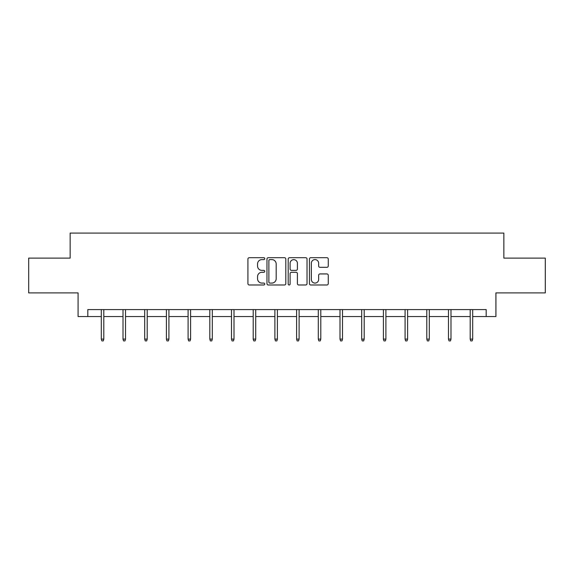 <?xml version="1.0" encoding="UTF-8"?>
<svg xmlns="http://www.w3.org/2000/svg" width="574" height="574" viewBox="0 0 574 574"><rect width="100%" height="100%" fill="white"/><g stroke="black" fill="none" stroke-linecap="round" stroke-linejoin="round"><path stroke-width="0.86" d="M264.743 258.637A0.954 0.954 0 0 0 263.789 257.683L249.281 257.683A1.363 1.363 0 0 0 247.918 259.053L247.918 283.628A1.363 1.363 0 0 0 249.281 284.991L263.789 284.991A0.954 0.954 0 0 0 264.743 284.037A0.954 0.954 0 0 0 263.789 283.082L261.909 283.082A4.37 4.37 0 0 1 257.547 278.713L257.547 276.661A4.37 4.37 0 0 1 261.909 272.291L263.789 272.291A0.954 0.954 0 0 0 264.743 271.337A0.954 0.954 0 0 0 263.789 270.383L261.909 270.383A4.37 4.37 0 0 1 257.547 266.013L257.547 263.968A4.37 4.37 0 0 1 261.909 259.599L263.789 259.599A0.954 0.954 0 0 0 264.743 258.637M326.9 267.312A1.363 1.363 0 0 0 328.263 265.941L328.263 259.053A1.363 1.363 0 0 0 326.9 257.683L310.792 257.683A1.363 1.363 0 0 0 309.422 259.053L309.422 283.628A1.363 1.363 0 0 0 310.792 284.991L326.9 284.991A1.363 1.363 0 0 0 328.263 283.628L328.263 275.298A1.363 1.363 0 0 0 326.9 273.934L320.005 273.934A1.363 1.363 0 0 0 318.642 275.298L318.642 279.43A3.652 3.652 0 0 1 314.99 283.082A3.652 3.652 0 0 1 311.338 279.43L311.338 263.251A3.652 3.652 0 0 1 314.99 259.599A3.652 3.652 0 0 1 318.642 263.251L318.642 265.941A1.363 1.363 0 0 0 320.005 267.312L326.9 267.312M87.815 316.547L87.815 309.587L486.185 309.587L486.185 316.547L495.922 316.547L495.922 292.898L545.3 292.898L545.3 258.121L503.85 258.121L503.85 233.087L70.15 233.087L70.15 258.121L28.7 258.121L28.7 292.898L78.078 292.898L78.078 316.547L101.311 316.547M285.802 259.053A1.363 1.363 0 0 0 284.439 257.683L268.331 257.683A1.363 1.363 0 0 0 266.967 259.053L266.967 283.628A1.363 1.363 0 0 0 268.331 284.991L284.439 284.991A1.363 1.363 0 0 0 285.802 283.628L285.802 259.053M289.561 257.683L305.669 257.683A1.363 1.363 0 0 1 307.033 259.053L307.033 283.628A1.363 1.363 0 0 1 305.669 284.991L298.774 284.991A1.363 1.363 0 0 1 297.411 283.628L297.411 273.662A1.363 1.363 0 0 0 296.048 272.291L291.47 272.291A1.363 1.363 0 0 0 290.107 273.662L290.107 284.037A0.954 0.954 0 0 1 289.153 284.991A0.954 0.954 0 0 1 288.198 284.037L288.198 259.053A1.363 1.363 0 0 1 289.561 257.683M103.808 316.547L123.008 316.547M125.512 316.547L144.705 316.547M147.209 316.547L166.403 316.547M168.907 316.547L188.1 316.547M190.604 316.547L209.804 316.547M212.308 316.547L231.501 316.547M234.005 316.547L253.199 316.547M255.703 316.547L274.896 316.547M277.4 316.547L296.6 316.547M299.104 316.547L318.297 316.547M320.801 316.547L339.995 316.547M342.499 316.547L361.692 316.547M364.196 316.547L383.396 316.547M385.9 316.547L405.093 316.547M407.597 316.547L426.791 316.547M429.295 316.547L448.488 316.547M450.992 316.547L470.192 316.547M472.689 316.547L486.185 316.547M269.83 259.599A0.954 0.954 0 0 0 268.876 260.553L268.876 282.121A0.954 0.954 0 0 0 269.83 283.082L271.811 283.082A4.37 4.37 0 0 0 276.18 278.713L276.18 263.968A4.37 4.37 0 0 0 271.811 259.599L269.83 259.599M297.411 263.315A3.652 3.652 0 0 0 293.759 259.663A3.652 3.652 0 0 0 290.107 263.315L290.107 269.019A1.363 1.363 0 0 0 291.47 270.383L296.048 270.383A1.363 1.363 0 0 0 297.411 269.019L297.411 263.315M101.311 339.105L101.863 340.913L103.255 340.913L103.808 339.105L101.311 339.105L101.311 309.587M103.808 339.105L103.808 309.587M123.008 339.105L123.561 340.913L124.953 340.913L125.512 339.105L123.008 339.105L123.008 309.587M125.512 339.105L125.512 309.587M144.705 339.105L145.265 340.913L146.65 340.913L147.209 339.105L144.705 339.105L144.705 309.587M147.209 339.105L147.209 309.587M166.403 339.105L166.962 340.913L168.354 340.913L168.907 339.105L166.403 339.105L166.403 309.587M168.907 339.105L168.907 309.587M188.1 339.105L188.659 340.913L190.051 340.913L190.604 339.105L188.1 339.105L188.1 309.587M190.604 339.105L190.604 309.587M209.804 339.105L210.357 340.913L211.749 340.913L212.308 339.105L209.804 339.105L209.804 309.587M212.308 339.105L212.308 309.587M231.501 339.105L232.054 340.913L233.446 340.913L234.005 339.105L231.501 339.105L231.501 309.587M234.005 339.105L234.005 309.587M253.199 339.105L253.758 340.913L255.15 340.913L255.703 339.105L253.199 339.105L253.199 309.587M255.703 339.105L255.703 309.587M274.896 339.105L275.455 340.913L276.847 340.913L277.4 339.105L274.896 339.105L274.896 309.587M277.4 339.105L277.4 309.587M296.6 339.105L297.153 340.913L298.545 340.913L299.104 339.105L296.6 339.105L296.6 309.587M299.104 339.105L299.104 309.587M318.297 339.105L318.85 340.913L320.242 340.913L320.801 339.105L318.297 339.105L318.297 309.587M320.801 339.105L320.801 309.587M339.995 339.105L340.554 340.913L341.946 340.913L342.499 339.105L339.995 339.105L339.995 309.587M342.499 339.105L342.499 309.587M361.692 339.105L362.251 340.913L363.643 340.913L364.196 339.105L361.692 339.105L361.692 309.587M364.196 339.105L364.196 309.587M383.396 339.105L383.949 340.913L385.341 340.913L385.9 339.105L383.396 339.105L383.396 309.587M385.9 339.105L385.9 309.587M405.093 339.105L405.646 340.913L407.038 340.913L407.597 339.105L405.093 339.105L405.093 309.587M407.597 339.105L407.597 309.587M426.791 339.105L427.35 340.913L428.735 340.913L429.295 339.105L426.791 339.105L426.791 309.587M429.295 339.105L429.295 309.587M448.488 339.105L449.047 340.913L450.439 340.913L450.992 339.105L448.488 339.105L448.488 309.587M450.992 339.105L450.992 309.587M470.192 339.105L470.745 340.913L472.137 340.913L472.689 339.105L470.192 339.105L470.192 309.587M472.689 339.105L472.689 309.587"/></g></svg>
